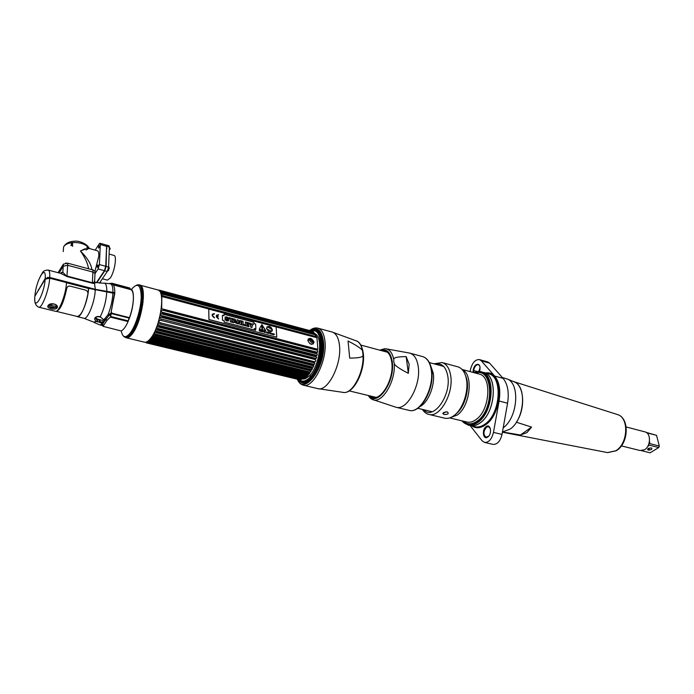 <?xml version="1.0" encoding="UTF-8"?>
<svg xmlns="http://www.w3.org/2000/svg" width="694" height="694" viewBox="0 0 694 694"><rect width="100%" height="100%" fill="white"/><g stroke="black" fill="none" stroke-linecap="round" stroke-linejoin="round"><path stroke-width="1.04" d="M142.53 303.07L143.007 302.757M142.565 302.81L143.077 302.116M142.712 304.961L142.27 304.961M105.158 320.507L103.805 320.177M96.223 318.303L95.572 318.147M139.746 285.087L157.824 289.945C165.771 290.665 160.505 326.796 150.589 338.446C148.29 341.335 146.252 342.576 144.456 342.177L126.265 337.796C127.982 338.178 129.969 336.902 132.224 333.97C141.923 322.137 147.414 285.72 139.746 285.087L139.19 285M125.77 337.614L126.265 337.796M127.974 321.53L128.277 320.871M128.451 320.463C134.523 307.017 135.183 287.012 129.639 289.311M138.201 284.982C147.18 282.068 142.244 321.105 131.825 333.831C129.067 337.379 126.75 338.49 124.885 337.154M112.558 292.165L112.575 292.911M108.672 314.191L109.999 314.972M103.71 322.701L101.185 322.476M100.986 322.398L99.407 319.951M99.563 320.437L99.754 321.617M99.841 321.981L100.04 322.693M101.827 325.026L103.571 325.156L102.391 324.202L101.827 325.521L100.812 324.896L101.619 325.286M130.663 289.589L130.706 289.598C132.563 290.274 133.456 293.276 133.387 298.611C133.083 305.551 131.504 312.586 128.65 319.726M128.164 320.845L127.87 321.496M111.179 311.771L114.788 291.749M112.775 284.419L112.671 284.462C114.12 285.416 114.822 288.175 114.788 292.738L95.269 289.32L49.751 277.453L45.223 278.424L34.847 296.373M49.751 277.453C49.959 272.985 49.43 270.521 48.164 270.061L60.812 273.41L66.988 276.55L92.415 283.247L94.558 283.412L95.529 282.501M94.089 283.013L93.569 283.438M90.047 282.111L89.752 282.545L90.047 282.111M58.088 272.681L63.362 264.145L67.795 263.191L93.005 270.001L95.113 271.458L95.017 273.523L92.901 272.065L67.656 265.282L63.223 266.236L59.068 272.942L63.223 266.236L67.656 265.282L92.901 272.065L95.017 273.523L94.965 274.668M60.812 273.41L62.816 272.274L60.447 273.306M63.362 264.145L62.816 272.274L66.988 276.55M95.269 289.32L94.558 283.412L93.82 282.553L92.371 282.727L66.962 276.03L67.795 263.191M93.82 282.553L94.67 280.654M95.017 273.523L94.618 281.721L95.885 282.571M48.884 277.288L48.875 278.051M94.315 289.823L94.289 289.068M112.228 283.36L129.7 288.001L130.151 288.773L112.784 284.358L109.921 283.43L112.228 283.36L112.784 284.358M129.431 287.932L112.038 283.265L109.383 283.551M127.896 288.843L128.355 288.487M47.617 278.025L47.608 277.279M38.482 289.537L38.257 290.56M76.756 316.369L77.32 316.664C80.912 318.312 88.199 300.155 88.598 288.34L114.762 293.484L111.274 311.389L111.534 313.176L108.038 314.686L103.892 319.882L100.257 316.811C103.987 309.108 106.173 300.84 106.781 291.983M95.772 317.765L95.789 318.772L97.62 320.567L96.9 321.565C94.931 320.454 94.28 319.24 94.948 317.93C96.171 316.516 97.932 316.134 100.24 316.802M95.243 290.066C94.896 301.855 87.583 319.951 83.922 318.286L93.456 322.033L96.9 321.565L101.914 322.667L100.812 324.896L99.901 324.905L101.662 325.33M101.784 325.339L102.703 325.573L101.792 325.365M99.71 322.641L99.459 321.548M99.346 320.862L99.242 319.891M101.315 323.3L102.391 324.202L105.705 319.544L104.516 318.772M112.922 293.007C112.541 300.112 110.91 307.338 108.038 314.686L108.897 315.57L105.705 319.544L107.006 320.342L110.311 317.123L128.104 321.556C125.701 326.857 123.393 329.98 121.172 330.943L103.016 326.336L107.006 320.342M49.699 278.207L66.529 282.588C65.956 294.49 58.764 312.89 55.39 311.285L38.664 307.182C41.866 308.752 48.996 290.17 49.699 278.207L45.171 279.179C44.095 295.488 33.199 313.063 34.874 296.147L45.171 279.179M48.016 305.698C49.994 301.907 59.285 304.206 57.073 307.936C55.164 310.626 45.943 308.379 48.016 305.698L48.866 305.299M34.795 297.197L34.874 296.147M56.309 307.086L56.379 305.672C55.164 303.521 52.579 303.512 48.632 305.629L48.806 306.323C51.165 308.145 53.672 308.396 56.309 307.086L57.073 307.936M48.797 305.386L48.806 306.323M55.667 307.642L48.944 306.514M95.651 317.947L97.576 319.11L102.46 320.402L105.288 319.162M48.97 305.195L56.526 306.375M66.52 282.762L88.502 288.478L87.973 293.406M106.494 318.355L106.087 319.908M104.881 320.966L100.526 322.354L98.687 319.674M98.999 319.804L100.83 322.432L103.753 322.649M116.497 318.667L116.15 318.199M110.068 315.388L108.16 314.59M103.545 325.182L101.81 325.096L103.302 325.451M127.566 321.426L127.861 320.767M128.963 318.095L128.659 317.436L112.194 313.298L111.161 311.901M110.563 313.176L110.112 314.356L110.641 316.082M115.282 317.626L116.783 318.737M128.338 320.888L110.546 316.447L111.309 313.593L128.945 318.017L128.338 320.888M86.984 248.816L87.097 246.76L87.6 247.116L87.47 249.467L86.984 248.816L86.455 249.085L86.143 250.144M72.679 246.387L72.506 244.765L71.005 245.737L71.586 242.926L72.627 242.7L72.506 244.765M96.822 282.727L104.803 270.799L106.113 266.401L106.607 245.121L109.045 245.815L109.392 247.116L108.585 267.077L107.275 271.467L99.476 283.057M106.451 249.215L106.859 248.599M97.177 282.189L97.212 281.478M102.348 278.788L107.397 280.133L110.242 278.051C114.527 272.187 117.217 255.722 113.972 255.418L109.105 254.056M88.979 281.833L88.685 282.267M95.113 271.458L95.061 272.603M85.171 248.73L80.443 250.985C84.763 257.144 87.401 262.679 88.364 267.572L88.58 268.804M63.249 251.61L63.562 247.012C66.85 240.575 84.165 241.234 88.528 247.905L87.557 248.01M85.9 248.929L80.443 250.985C87.487 258.064 91.296 264.301 91.868 269.688M87.8 246.335L89.621 248.599L97.498 250.803C98.496 251.176 98.938 252.937 98.826 256.086L94.965 271.198M95.182 250.161L99.259 243.82L99.988 243.247L100.318 244.54L99.398 264.57L98.088 268.977L95.043 273.592M99.468 246.179C99.199 245.312 98.878 245.815 98.487 247.697C98.748 248.565 99.077 248.062 99.468 246.179M98.565 265.507C98.305 264.605 97.975 265.108 97.576 267.017C97.837 267.919 98.175 267.416 98.565 265.507M99.988 243.247L106.234 245.017L106.572 246.318L105.731 266.296L104.43 270.695L96.423 282.658M89.621 248.599L87.522 248.582M63.64 246.882C65.609 243.282 69.339 241.382 74.848 241.191C79.099 240.462 87.331 244.349 88.468 247.29L89.804 248.652M109.288 249.693L109.695 248.747L110.207 249.094L109.357 247.949M98.513 279.613L97.776 281.296M100.578 281.426L100.205 283.117M109.14 267.745L108.498 270.686M96.874 266.687C97.212 265.073 97.49 264.648 97.715 265.412C97.377 267.025 97.099 267.45 96.874 266.687M142.973 294.291L143.415 297.127M310.6 330.76C325.174 322.337 324.801 365.486 309.793 378.803C305.126 383.045 301.265 383.262 298.212 379.427M299.157 379.54C302.029 382.09 305.447 381.535 309.403 377.866C322.979 365.859 324.601 326.38 311.623 331.09L160.548 290.569L159.186 290.769M310.348 330.83L310.886 331.316M312.508 330.136C326.64 323.933 325.391 366.467 310.695 379.427C306.358 383.426 302.645 383.912 299.574 380.885M308.639 379.835L310.001 378.638C319.136 370.423 324.87 345.465 319.96 335.402M314.347 333.189L316.507 334.803C323.135 341.309 318.477 367.794 309.168 376.096L305.273 378.724L300.936 378.542M152.003 339.366L305.811 376.755L306.219 376.235L150.78 338.785L150.138 339.522L151.301 340.459L150.91 340.858L149.453 340.216L148.828 340.763L149.973 341.682L147.562 341.613L148.69 342.506L301.534 379.358L303.078 378.69L149.973 341.682M305.811 376.755L306.705 376.712L305.959 377.354L304.649 377.64L151.301 340.459M150.754 340.867L304.189 378.03L304.649 377.64M304.198 378.03L305.16 377.952L304.414 378.421L303.078 378.69M299.608 379.644L301.335 379.453M298.403 379.358L299.053 379.514M296.945 377.579L295.809 377.805M146.408 342.09L147.744 342.411M145.185 342.255L298.637 379.531M299.626 379.644L147.137 342.94L146.642 342.237L148.082 342.584M301.092 379.479L148.69 342.506M146.226 342.42L298.238 379.427M147.137 342.94L145.853 342.177M148.325 342.663L146.642 342.237M161.815 296.494L161.702 308.787L317.869 349.342L316.95 337.752L315.952 336.868L163.307 296.225L161.815 296.494L316.95 337.752M317.392 349.151L316.846 350.166L163.073 310.322L161.468 310.461L161.216 312.031L162.691 312.673L162.509 313.662L160.904 313.74L160.574 315.336L162.014 316.048L316.004 355.484L317.002 355.423L317.279 353.949L316.421 353.272L162.509 313.662M161.876 312.153L317.531 352.361L317.713 350.904L316.846 350.166M317.141 352.214L316.421 353.272M316.004 355.484L315.805 356.404L161.789 317.045L160.175 317.063L159.776 318.659L315.258 358.616L316.291 358.494L316.655 357.02L315.805 356.404M315.258 358.616L315.007 359.518L160.921 320.42L159.316 320.376L158.848 321.947L160.236 322.771L314.339 361.687L315.414 361.513L315.857 360.073L315.007 359.518M314.339 361.687L314.044 362.563L158.319 323.621L157.807 325.139L159.16 326.007L158.822 326.926L157.226 326.735L156.662 328.175L157.98 329.086L312.048 367.447L313.194 367.195L156.662 328.175M158.137 325.243L314.156 364.402L314.894 363.04L314.044 362.563M314.156 364.402L312.925 365.486L158.822 326.926M313.194 367.195L313.775 365.885L312.925 365.486M312.048 367.447L311.667 368.236L312.534 368.557L311.892 369.772L155.43 331.012L156.714 331.949L310.712 370.049L311.892 369.772M310.712 370.049L310.305 370.769L154.771 332.391L154.146 333.606L155.395 334.56L155.005 335.271L153.461 334.838L152.819 335.913L154.042 336.876L153.643 337.492L152.125 336.98L151.474 337.891L152.671 338.846M154.458 333.753L310.27 372.114L311.181 371.021L310.305 370.769M310.27 372.114L308.847 373.042L309.741 373.216L309.03 374.17L307.321 375.029L308.24 375.124L307.503 375.931L306.219 376.235M311.146 333.033L312.343 332.851M306.167 331.697L161.398 292.842M307.008 331.923L306.288 331.637M307.841 331.645L308.266 331.949L307.824 332.14M308.847 330.76L160.271 290.656M309.958 331.064L309.281 330.691M159.455 290.179L310.27 330.726M310.287 330.717L158.579 290.283M312.057 331.463L311.094 331.029M311.727 331.203L312.387 331.715M312.76 331.819L312.014 331.272M159.23 290.812L313.714 332.487M312.873 331.845L314.096 332.834L160.383 291.61L160.418 292.183L162.222 292.625L160.782 292.885L161.086 293.623L315.787 334.968L314.287 333.372L162.222 292.625M161.928 292.183L314.824 333.554L314.096 332.834M314.955 334.456L162.847 294.247L161.372 294.516L161.607 295.427L316.594 336.72L315.206 334.959M315.753 336.278L315.952 336.868M156.714 331.949L156.332 332.747M157.98 329.086L157.616 329.945L156.037 329.676L155.43 331.012M160.236 322.771L159.932 323.734M161.19 319.44L160.921 320.42M162.014 316.048L161.789 317.045M162.509 308.917L163.203 309.359L163.073 310.322M163.194 295.609L163.307 296.225M162.674 293.736L162.847 294.247M161.199 291.116L160.383 291.61M158.674 290.482L160.253 290.404L311.632 331.09M158.388 290.17L159.525 290.153M159.403 290.422L158.796 290.257M147.727 341.526L149.331 341.916M148.516 342.281L301.907 379.28M147.692 342.376L146.365 342.055M149.115 340.945L304.163 378.456M150.433 339.687L305.707 377.389M151.778 338.056L307.26 375.957M308.83 373.068L154.979 335.297M153.131 336.07L308.787 374.187M311.719 368.41L157.338 330.058M158.527 327.056L312.985 365.695M159.394 323.89L314.235 362.875M314.373 364.428L157.807 325.139M160.175 317.063L316.655 357.02M316.004 358.425L160.245 318.78M160.904 313.74L317.279 353.949M316.473 355.293L161.424 315.562M162.153 312.239L316.967 352.188M314.078 342.029C311.554 337.761 309.463 337.215 307.789 340.381C310.044 344.944 312.144 345.499 314.078 342.029M162.882 309.047L317.158 349.117M160.782 292.885L315.345 334.248M159.299 290.855L160.158 291.09M160.704 291.064L159.507 290.743M160.141 291.758L161.572 292.139M303.877 378.386L304.735 378.23M314.443 334.005L161.086 292.868M309.741 340.442L310.175 340.546M312.916 340.398L313.705 342.402L313.298 343.955M308.153 338.898L311.328 338.984M312.179 342.394L312.118 341.595M311.112 340.32L310.565 340.051M310.53 340.043L309.724 339.991M313.488 342.125L313.298 343.209C311.103 344.771 309.342 343.929 308.006 340.676L310.001 338.681L313.436 341.769M309.715 340.294C310.999 342.663 312.118 342.957 313.081 341.179C311.806 338.819 310.686 338.525 309.715 340.294M309.793 340.685L310.556 340.034L311.701 340.607L312.1 341.769L311.485 342.342M311.32 342.289L310.843 342.038M255.548 330.075L254.958 329.26L255.539 330.084M255.262 330.214L254.828 329.121L255.262 330.214M255.21 329.095L255.644 330.179L255.201 329.095M261.898 324.575L259.252 329.13L265.663 330.474L261.898 324.575L265.655 330.726M261.959 328.991L262.67 329.633M261.968 328.314L262.592 328.479L262.809 326.544L261.551 326.215L261.968 328.314M272.031 329.503L271.562 331.324L272.031 329.503M267.19 327.048L266.713 328.869L271.571 331.333M267.615 327.048L268.04 327.16L267.572 327.221M268.092 326.987L271.666 329.312L268.04 327.16M266.947 326.891C269.454 325.772 271.267 326.779 272.378 329.919L271.901 331.394M276.75 337.171L208.963 319.518L208.773 309.082L276.177 327.004L276.75 337.171M255.878 328.965L255.661 324.072L254.056 323.647L253.995 322.259L223.962 314.295L224.006 315.692L222.375 315.267L222.496 320.22L224.136 320.645L224.171 322.094L254.342 329.98L254.273 328.54L255.878 328.965L255.652 324.081L254.047 323.656L253.987 322.276L223.962 314.313M214.394 313.601C211.34 314.217 211.375 315.657 214.489 317.904L214.481 317.462C212 315.675 211.974 314.529 214.403 314.035L214.394 313.601M216.693 316.126L218.532 314.694C215.496 315.319 215.53 316.75 218.636 318.988L216.702 316.559L218.107 316.932L218.098 316.49L216.693 316.126M259.348 331.012L259.729 330.656L260.129 331.22L259.304 329.997L259.348 331.012M260.979 330.977L260.293 330.257L260.337 331.272L261.031 331.454L260.484 331.185L260.979 330.977M261.144 331.48L262.211 331.758L261.56 330.587L261.144 331.48M262.696 331.888L263.147 331.264L262.297 330.778L262.696 331.888M263.954 331.212L264.006 332.226L263.954 331.212M264.397 332.331L264.353 331.472L265.117 332.521L265.065 331.506L264.978 332.296L264.206 331.281L264.397 332.331M266.574 332.018L266.765 332.955L267.077 332.036L266.574 332.018M270.617 333.953L271.068 333.077L270.2 332.851L270.617 333.953M271.267 334.126L271.215 333.111L271.267 334.126M272.829 334.534L272.916 333.71L273.679 334.76L273.618 333.745L273.531 334.534L272.768 333.519L272.829 334.534M265.472 332.322L266.08 332.018L265.472 332.322M267.277 333.085L267.65 332.73L268.049 333.285L267.225 332.07L267.277 333.085M268.925 332.513L268.673 333.346L268.196 332.322L268.665 333.467L268.925 332.513M269.992 333.528L270.122 333.094C269.211 333.007 269.22 333.163 270.157 333.571L269.992 333.528M272.516 333.675L271.597 333.719L272.265 334.387L272.516 333.675M274.624 334.256L273.87 334.517L274.624 334.256M255.219 329.034L255.271 330.249L255.219 329.034M272.395 329.91C270.235 325.859 268.266 325.339 266.47 328.349C268.639 332.409 270.608 332.929 272.395 329.91M208.773 309.142L208.92 319.57L276.706 337.163M226.313 317.852C226.947 317.93 227.701 318.928 228.595 320.836M224.908 319.24L227.398 320.125M225.134 317.123C226.496 316.577 227.649 317.08 228.595 318.641M228.968 317.661L232.837 318.685L232.872 319.665L232.863 318.659L228.968 317.635L229.003 318.641L230.252 318.971L230.339 321.816L231.735 322.181L231.64 319.335L232.889 319.665M231.649 319.37L231.709 322.172M233.748 318.928L235.145 319.292L236.775 323.508M233.861 322.268L233.713 322.701L233.869 322.242L235.249 322.597L236.81 323.517L235.171 319.266L233.757 318.893L232.369 322.346L233.722 322.701M234.477 320.29L234.086 321.53L234.945 321.73M237.062 319.804L238.328 320.134L239.898 322.554M239.803 320.524L241.096 320.871L241.234 324.671L241.113 320.845L239.794 320.489L239.924 322.597L238.346 320.108L237.053 319.769L237.192 323.612L238.51 323.959L238.389 321.851L239.968 324.341L241.26 324.679M238.398 321.921L238.493 323.951M241.642 321.01L242.987 321.365L243.1 324.306L244.982 324.801L245.017 325.668L245.008 324.775L243.126 324.28L243.013 321.339L241.642 320.975L241.781 324.818L245.043 325.668M245.32 321.981L248.695 322.875L248.73 323.734M246.726 323.239L246.717 323.777L248.443 324.228L248.478 325.096L248.461 324.202L246.743 323.751L246.717 323.204L248.756 323.742L248.721 322.849L245.32 321.947L245.468 325.781L248.955 326.701L248.92 325.807L246.804 325.243L246.778 324.645L246.778 325.269L248.894 325.833L248.929 326.692M249.007 322.953L250.491 323.352L251.254 324.835L250.508 323.326L248.981 322.918L250.638 325.764L250.69 327.152L252.061 327.507L252 326.093L253.44 324.098L251.939 323.699L253.414 324.124L251.974 326.119L252.035 327.507M254.273 328.557L254.325 329.971M222.375 315.276L223.989 315.692M224.908 319.205C227.077 323.135 230.582 319.561 227.398 318.676C226.123 317.765 226.088 317.644 227.302 318.303L228.63 318.65C226.574 314.955 223.225 318.338 226.348 319.249C227.719 320.203 227.684 320.307 226.244 319.561L224.908 319.205M246.778 324.645L248.495 325.096M251.939 323.699L251.28 324.809M234.98 321.738L234.104 321.504L234.494 320.238L234.98 321.738M212.373 314.087L214.385 314.026M212.789 314.425C212.217 315.709 212.763 316.724 214.455 317.496L214.463 317.895M216.944 315.51L216.667 316.152L218.081 316.924M216.71 316.594L218.619 318.988M216.528 315.171L218.523 315.119M261.638 325.824L262.8 326.562L262.54 328.6M70.389 286.18L85.197 290.023C87.106 290.639 88.017 291.922 87.93 293.866C85.006 307.772 81.484 315.319 77.355 316.516L56.353 311.363C60.291 310.097 63.753 302.445 66.745 288.409C67.249 286.553 68.463 285.807 70.389 286.18M362.598 351.285L362.997 355.111C363.509 357.054 359.076 358.052 349.698 358.113L348.05 341.006C357.852 346.089 362.702 349.516 362.598 351.285C361.713 346.219 359.917 342.871 357.228 341.24L332.14 332.036L317.852 328.158C321.825 329.45 324.211 333.988 325 341.769C327.152 360.941 312.985 388.753 303.261 385.161C300.676 384.476 298.672 382.489 297.266 379.202M311.493 330.405C317.895 327.785 321.764 331.801 323.118 342.472L323.178 343.339C323.473 354.487 320.819 364.862 315.215 374.482C308.795 383.747 303.33 385.647 298.81 380.165M299.964 379.644L300.736 380.633M305.542 382.637L310.053 380.676M321.539 335.167C320.238 332.27 318.494 330.57 316.299 330.058M312.196 331.402L313.567 330.925M313.931 330.969L312.404 331.55M370.475 396.014C378.959 404.428 394.539 380.217 391.772 362.259C390.488 353.983 387.235 350.149 382.004 350.765M393.724 361.366L393.776 359.553C393.325 357.644 397.454 356.673 406.172 356.621L408.324 373.329C398.903 368.445 394.209 365.113 394.227 363.326L393.724 361.366M406.172 356.621L409.156 364.263L408.324 373.329M432.7 372.878L431.98 373.858M429.36 362.589L443.718 366.449M432.18 411.759L417.727 408.289M422.282 409.382C424.433 412.401 426.619 414.066 428.857 414.396L444.654 418.17C447.734 418.872 450.935 417.953 454.266 415.402C462.716 409.148 468.676 391.824 466.507 379.679C465.214 372.522 462.308 368.228 457.797 366.814L442.121 362.563L433.889 363.812M443.995 414.5C448.064 414.492 449.165 413.624 447.3 411.889C443.258 412.184 442.156 413.06 443.995 414.5M465.856 376.668C469.274 387.53 464.702 405.478 456.513 413.381M423.774 409.738C433.039 420.868 451.43 395.649 447.777 376.044C445.956 366.718 441.818 362.771 435.372 364.203M513.447 381.553L514.393 381.943C527.223 386.697 524.282 419.931 510.003 429.161L502.456 431.98L520.431 435.017L526.928 432.622L531.587 427.096L516.397 422.212C526.069 408.176 524.091 384.32 513.352 381.518M520.431 435.017L531.587 427.096M621.382 445.895L640.12 450.545L644.553 449.721C650.92 446.225 651.137 433.047 644.899 431.868L626.188 426.975M649.489 441.115L648.673 444.446M646.895 432.874L656.541 435.329L646.183 432.405M647.641 446.52L649.341 445.149L658.745 447.535L659.3 446.025L649.896 443.639L649.48 441.237M658.745 447.535L650.131 452.809L641.577 450.692M656.541 435.329L659.3 446.025M649.87 450.05L648.595 448.324M648.786 450.154L648.456 448.385M651.493 449.452C652.542 447.812 651.406 447.526 648.075 448.593C647.025 450.224 648.17 450.51 651.493 449.452M450.05 417.797L457.407 414.96C470.315 405.929 473.603 374.326 462.291 369.702M474.167 372.713C492.931 363.274 496.574 408.731 477.55 421.779C471.426 426.029 466.212 425.717 461.918 420.833M462.074 421.024L467.912 425.006C471.191 425.76 474.592 424.832 478.123 422.23C493.573 411.802 495.872 374.396 481.489 371.932L474.401 372.617M467.912 425.006L470.046 425.517C473.325 426.263 476.735 425.344 480.265 422.75C495.733 412.349 498.006 374.977 483.605 372.505L481.489 371.932M482.443 372.184L483.631 372.435C498.066 374.916 495.785 412.383 480.274 422.82C476.735 425.422 473.325 426.342 470.029 425.587L468.936 425.249M470.107 371.611L470.454 369.676C472.241 362.728 475.234 359.371 479.45 359.605L481.306 360.819L494.692 376.079C499.307 381.83 500.773 390.149 499.09 401.037L493.486 432.397C491.76 439.267 488.776 442.616 484.533 442.425L482.061 440.759L470.176 425.622M473.195 372.444C472.926 369.373 473.785 366.857 475.789 364.905C478.964 363.361 480.326 365.087 479.892 370.076L479.424 371.602M486.086 426.68C481.497 429.803 483.258 440.586 487.804 437.003C492.462 433.871 490.615 423.01 486.086 426.68M478.747 371.602L480.083 367.534M479.45 359.605L487.7 361.904L489.582 363.127L503.081 378.351C507.739 384.094 509.231 392.388 507.574 403.223L502.022 434.418C500.305 441.254 497.312 444.576 493.052 444.386L484.533 442.425M479.944 366.606C479.164 364.567 477.906 364.15 476.179 365.348C474.236 367.282 473.455 369.702 473.829 372.617M490.432 428.753L488.55 426.61L486.494 427.148C483.276 431.312 483.128 434.67 486.06 437.229L488.706 436.153M486.121 426.654L486.503 427.131M502.343 377.519L507.323 379.037C520.344 383.851 517.646 417.675 503.193 427.825M445.912 411.82L442.841 413.442M442.824 413.581L445.748 411.837M121.242 330.917C122.647 337.857 125.666 338.516 130.316 332.912C135.764 325.79 140.934 308.856 141.212 297.162C140.899 284.948 137.75 282.232 131.782 289.016M123.341 335.991L123.922 336.564C125.796 338.152 128.156 337.102 131.001 333.432C141.463 320.619 146.243 281.417 137.108 285.026L136.267 285.26M95.616 282.51L103.389 283.213C105.688 282.658 106.824 285.338 106.807 291.237M112.948 292.261C112.983 287.212 112.142 284.393 110.415 283.794L112.836 284.436M34.943 295.366C36.27 280.003 46.246 263.226 45.223 278.424M92.371 282.727L93.005 270.001M97.394 319.006L97.55 320.515M97.576 320.663L97.863 322.068M94.948 317.93L95.893 317.626M71.586 242.926L71.456 244.999M107.275 271.467L104.803 270.799M108.585 267.077L106.113 266.401M109.392 247.116L106.945 246.422M86.308 281.131L85.744 281.486M61.185 273.462L61.358 272.551M106.572 246.318L100.318 244.54M105.731 266.296L99.398 264.57M104.43 270.695L98.088 268.977M300.042 379.635L147.475 342.905M302.619 378.924L149.592 341.969M304.18 377.987L150.91 340.858M305.759 376.686L152.264 339.357M307.772 374.474L154.042 336.876M307.321 375.029L153.643 337.492M309.281 372.409L155.395 334.56M308.847 373.042L155.005 335.271M311.667 368.236L157.616 329.945M313.263 364.645L159.16 326.007M316.568 352.352L162.691 312.673M316.932 349.273L163.203 309.359M313.983 332.973L162.006 292.226M313.211 332.14L161.45 291.393M308.856 330.734L159.846 290.708M356.152 340.737L357.228 341.24C358.356 341.734 361.921 344.024 363.309 353.506C365.434 369.702 354.374 393.064 344.103 392.526L343.027 392.466M332.14 332.036C336.191 333.346 338.646 337.874 339.496 345.612C341.795 364.671 327.577 392.214 317.67 388.597L344.103 392.526C353.099 393.116 364.185 371.464 362.997 355.111M310.955 379.861L310.817 379.314M310.357 376.868L310.14 375.072M320.055 338.819L319.006 340.294M310.01 330.604C317.375 326.267 321.877 330.092 323.525 342.064C326.232 366.25 304.545 396.482 297.613 379.288M369 395.658C377.215 407.439 395.328 381.7 392.266 361.817C390.679 352.266 386.775 348.449 380.538 350.375M393.776 359.553C392.31 352.561 389.325 348.935 384.823 348.692L379.679 350.14M373.025 399.64L395.988 407.257C406.814 411.022 421.284 384.91 418.204 366.458C417.042 358.972 414.257 354.521 409.842 353.116L422.733 356.621C427.209 358.035 430.046 362.468 431.252 369.919C434.453 388.267 419.957 414.144 408.992 410.345C420.59 414.118 434.834 388.432 431.642 370.171C430.436 362.667 427.461 358.147 422.733 356.621M368.141 395.45C369.711 397.671 370.969 398.903 371.915 399.163C381.11 405.374 395.953 382.012 394.227 363.326M430.436 365.096L433.247 373.051C435.259 385.222 428.181 402.841 419.861 406.597M428.857 414.396C439.762 418.135 453.954 393.238 450.658 375.489C449.417 368.271 446.572 363.968 442.121 362.563M607.45 452.583L615.743 450.779C628.157 443.796 629.241 417.51 617.408 414.526L513.421 381.544M617.096 414.431L617.408 414.526C629.874 417.944 628.755 443.7 616.246 450.753L607.658 452.618L502.421 432.206M649.419 441.766L649.896 443.639M649.341 445.149L648.092 445.921M455.863 414.023L455.871 414.014C465.24 407.231 470.584 386.237 465.596 375.801M449.703 417.909L466.897 422.03C469.864 422.707 472.944 421.865 476.136 419.497C490.068 410.041 492.141 376.287 479.172 374.057L462.048 369.434M463.358 421.18C467.409 424.797 472.094 424.719 477.42 420.954C494.917 409.009 492.922 366.822 475.598 373.094M470.029 425.587L474.87 426.741C478.175 427.495 481.601 426.576 485.149 423.991C500.695 413.607 502.924 376.235 488.429 373.736L483.631 372.435M472.033 426.064C476.179 428.692 480.751 428.233 485.748 424.676C503.644 412.713 503.107 369.65 485.548 372.956M481.306 360.819L489.582 363.127M473.724 370.561L477.793 371.672M494.692 376.079L503.081 378.351M499.09 401.037L507.574 403.223M493.486 432.397L502.022 434.418M142.955 298.194L143.389 298.116M101.255 322.493L103.441 323.048M130.706 289.598L113.165 284.87M104.386 283.143L110.415 283.794M48.164 270.061C41.9 270.426 43.002 272.933 40.556 275.804M34.978 295.314L34.9 296.104M84.373 281.131L84.399 280.628M83.922 318.286L77.32 316.664M94.341 322.597L99.901 324.905M95.789 318.772L95.668 317.913C96.423 316.681 97.915 316.403 100.136 317.08M34.761 298.611C34.526 302.974 35.828 305.828 38.664 307.182M53.022 307.945L49.959 307.19M56.891 311.38L56.214 311.216M87.496 249.172L87.6 247.116M61.107 273.453L61.289 272.595M61.861 272.3L61.792 273.367M88.65 268.821L88.364 267.572L88.303 268.725M110.12 248.816L109.392 247.142M100.153 283.117L100.509 281.53M107.249 271.51L109.348 268.084L108.611 266.383M65.635 263.026L68.897 263.494M92.155 269.576L93.204 270.053M305.273 378.724L303.078 379.054M298.515 379.505L146.261 342.862M316.507 334.803L314.746 333.458M149.479 341.969L302.61 378.95M153.305 337.51L307.399 375.142M154.528 335.297L308.995 373.207M156.887 329.997L311.962 368.514M313.298 343.209L313.35 341.543L310.001 338.681M375.974 397.341L349.195 390.887M387.469 352.231L360.863 345.092M309.663 330.509C312.5 328.288 315.232 327.499 317.852 328.158M317.67 388.597L303.261 385.161M385.925 348.787L409.842 353.116M395.988 407.257L408.992 410.345M489.496 426.836L488.55 426.61M514.393 381.943L507.323 379.037"/></g></svg>
